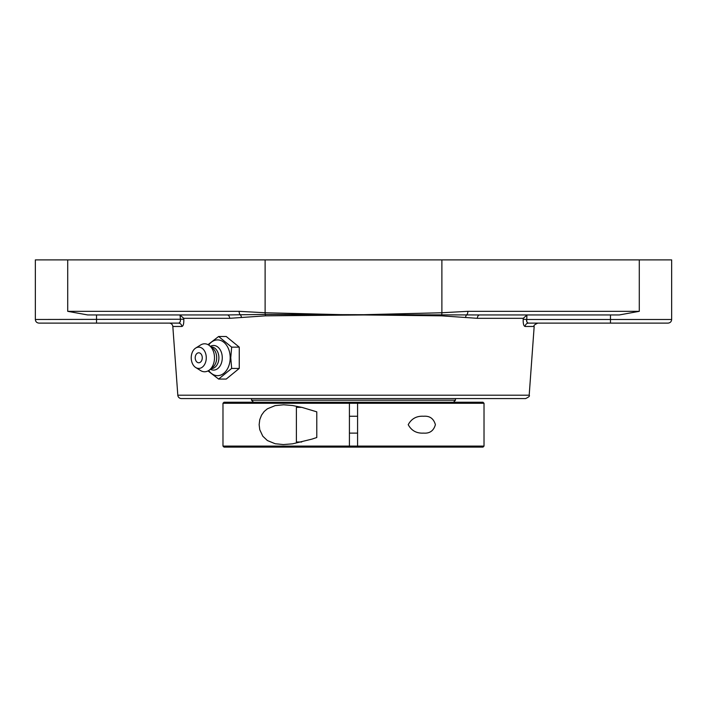 <?xml version="1.0" encoding="UTF-8"?>
<svg xmlns="http://www.w3.org/2000/svg" width="707" height="707" viewBox="0 0 707 707"><rect width="100%" height="100%" fill="white"/><g stroke="black" fill="none" stroke-linecap="round" stroke-linejoin="round"><path stroke-width="1.06" d="M177.81 395.204L529.189 395.204C530.056 395.955 528.845 397.069 525.575 398.571L181.425 398.571A3.623 3.623 0 0 1 177.81 395.204L172.826 326.475L181.867 326.475C183.281 326.121 183.935 323.7 183.811 319.228L183.74 318.318L180.082 315.092L179.039 314.951L200.205 314.951M183.74 318.318L229.704 318.318L265.487 315.835L363.778 314.951L441.513 315.835L477.296 318.318L523.26 318.318L523.189 319.228C523.065 323.7 523.719 326.121 525.133 326.475L534.174 326.475C533.317 325.733 534.519 324.61 537.788 323.117L528.571 323.117A3.623 3.447 -90 0 0 525.133 326.475M179.569 322.639L180.294 321.464M180.329 321.349L180.418 319.484C180.541 321.729 179.878 322.931 178.429 323.117L169.212 323.117A3.623 3.623 0 0 1 172.826 326.475M183.811 319.228L35.35 319.484L35.35 259.893L67.713 259.893L67.713 311.327L87.721 314.951L227.23 314.951A3.623 2.474 90 0 1 229.704 318.318M181.867 326.475A3.623 3.447 90 0 0 178.429 323.117L96.532 323.117L96.532 314.951M506.795 314.951L619.279 314.951L639.287 311.327L467.875 311.327L441.884 312.75L363.769 314.695L265.275 314.429L227.23 314.951M35.35 319.484C35.562 321.685 36.773 322.896 38.973 323.117L96.532 323.117M241.432 317.425A3.623 2.254 -97.3 0 0 240.018 314.509A3.623 1.706 -90 0 1 239.125 311.327L67.713 311.327M343.231 314.695L265.116 312.75L239.125 311.327M477.296 318.318A3.623 2.474 -90 0 1 479.77 314.951L363.769 314.695M523.26 318.318L526.918 315.092L526.671 321.349M526.706 321.464L527.431 322.639M592.113 323.117L528.571 323.117C527.122 322.931 526.459 321.729 526.582 319.484L523.189 319.228M479.77 314.951L619.279 314.951M528.571 323.117L668.027 323.117C670.227 322.896 671.438 321.685 671.65 319.484L526.582 319.484M671.65 319.484L671.65 259.893L67.713 259.893M467.875 311.327A3.623 1.706 90 0 1 466.982 314.509A3.623 2.254 97.3 0 0 465.568 317.425M218.622 336.497L226.222 336.497L239.258 347.146L231.657 347.146L218.622 336.497L208.017 344.654M239.258 347.146L239.258 368.427L231.657 368.427L230.765 357.786L231.657 347.146M208.017 370.919L218.622 379.067L231.657 368.427M239.258 368.427L226.222 379.067L218.622 379.067M208.689 345.043A17.878 12.638 90 0 1 222.44 341.295A17.878 12.638 90 0 1 230.19 357.786A17.878 12.638 90 0 1 222.44 374.268A17.878 12.638 90 0 1 208.689 370.521M198.747 362.771A4.984 3.526 90 0 1 195.689 360.261A6.602 6.602 0 0 1 195.689 355.303A4.984 3.526 90 0 1 199.948 353.093A4.984 3.526 90 0 1 202.22 358.643A4.984 3.526 90 0 1 198.747 362.771M210.368 346.333A12.311 8.705 90 0 1 222.272 357.786A12.311 8.705 90 0 1 210.368 369.231M211.066 346.907L211.207 346.907A10.879 7.689 90 0 1 218.896 357.786A10.879 7.689 90 0 1 211.207 368.665L211.066 368.665M195.715 348.056L200.611 344.989A13.99 9.889 90 0 1 209.555 345.67L212.851 348.365A10.879 7.689 90 0 1 216.696 357.786A10.879 7.689 90 0 1 212.851 367.207L209.555 369.894A13.99 9.889 90 0 1 200.611 370.574L195.715 367.516A10.64 7.521 90 0 1 191.226 357.786A10.64 7.521 90 0 1 195.715 348.056A10.64 7.521 90 0 1 206.276 357.786A10.64 7.521 90 0 1 195.715 367.516M209.555 345.67A13.99 9.889 90 0 1 214.504 357.786A13.99 9.889 90 0 1 209.555 369.894M301.703 407.338L296.392 407.338L296.392 442.008L301.703 442.008M316.789 431.297L316.789 411.845L302.172 407.453L292.618 405.535L283.693 404.793L275.147 405.615L267.37 408.814L264.179 411.501L261.555 415.106L259.761 419.666L259.142 424.677L259.761 429.688L262.792 436.192L267.37 440.532L275.147 443.731L283.339 444.562L292.618 443.819L311.92 439.127L316.789 437.509L316.789 431.297M484.021 403.264L483.005 402.239L357.583 402.239L357.583 403.264L484.021 403.264L484.021 446.09L357.583 446.09L357.583 438.95M222.979 403.264L349.417 403.264L349.417 402.239L223.995 402.239L222.979 403.264L222.979 446.09L349.417 446.09L349.417 403.264L357.583 403.264L357.583 447.107L483.005 447.107L484.021 446.09M408.222 424.677C411.492 418.65 416.635 415.84 423.652 416.246C429.75 415.769 433.665 418.579 435.397 424.677C433.665 430.775 429.75 433.585 423.652 433.108C416.635 433.515 411.492 430.704 408.222 424.677M222.979 446.09L223.995 447.107L349.417 447.107L349.417 446.09L357.583 446.09M349.417 447.107L357.583 447.107M349.417 404.28L349.417 436.502M349.417 402.239L357.583 402.239M357.583 440.991L357.583 434.876L357.583 440.991M349.417 440.991L349.417 438.95M455.467 398.571L455.467 400.206L251.533 400.206L251.533 398.571M180.082 315.092L180.418 319.484M265.487 315.835A3.623 1.759 89.3 0 0 265.275 314.429A3.623 1.706 -88.6 0 1 265.116 312.75L265.116 259.893M441.884 259.893L441.884 312.75A3.623 1.706 88.6 0 1 441.725 314.429A3.623 1.759 -89.3 0 0 441.513 315.835M610.468 314.951L610.468 323.117M639.287 259.893L639.287 311.327M529.189 395.204L534.174 326.475M349.417 433.117L357.583 433.117M349.417 416.237L357.583 416.237M453.434 402.239L455.467 400.206M253.566 402.239L251.533 400.206"/></g></svg>
